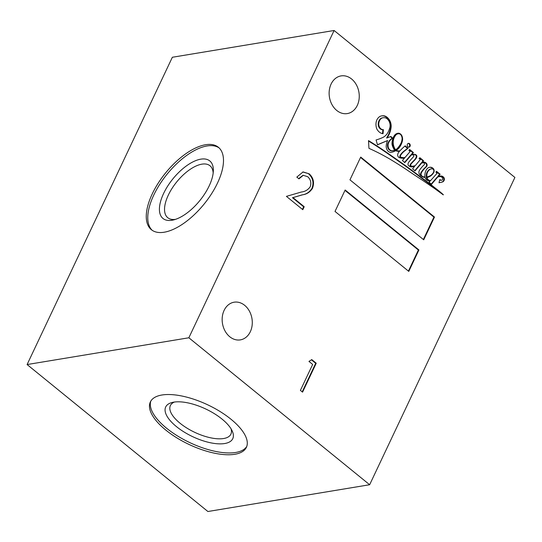 <?xml version="1.0" encoding="UTF-8"?>
<svg xmlns="http://www.w3.org/2000/svg" width="542" height="542" viewBox="0 0 542 542"><rect width="100%" height="100%" fill="white"/><g stroke="black" fill="none" stroke-linecap="round" stroke-linejoin="round"><path stroke-width="0.81" d="M224.11 310.39A19.092 14.946 80.6 0 0 225.059 331.006A19.092 14.946 80.6 0 0 240.336 339.881A19.092 14.946 80.6 0 0 250.329 331.697A19.092 14.946 80.6 0 0 249.381 311.081A19.092 14.946 80.6 0 0 234.103 302.206A19.092 14.946 80.6 0 0 224.11 310.39M331.087 84.085A19.092 14.946 80.6 0 0 332.029 104.701A19.092 14.946 80.6 0 0 347.314 113.576A19.092 14.946 80.6 0 0 357.3 105.392A19.092 14.946 80.6 0 0 356.351 84.776A19.092 14.946 80.6 0 0 341.074 75.9A19.092 14.946 80.6 0 0 331.087 84.085M407.408 144.172A1.917 1.504 80.6 0 0 407.509 146.245A1.917 1.504 80.6 0 0 409.041 147.139A1.917 1.504 80.6 0 0 410.043 146.313A1.917 1.504 80.6 0 0 409.948 144.247A1.917 1.504 80.6 0 0 408.417 143.352A1.917 1.504 80.6 0 0 407.408 144.172M408.763 147.146A1.917 1.504 80.6 0 0 409.508 146.401A1.917 1.504 80.6 0 0 409.488 144.484A1.917 1.504 80.6 0 0 408.153 143.427M433.119 173A3.99 3.123 80.6 0 0 433.444 172.451A3.99 3.123 80.6 0 0 433.844 170.845A1.863 1.457 80.6 0 0 433.39 169.456A3.049 2.385 80.6 0 0 431.601 168.874A3.049 2.385 80.6 0 0 431.527 168.887A5.887 4.607 80.6 0 0 431.263 168.921A5.887 4.607 80.6 0 0 429.542 169.693A9.309 7.283 80.6 0 0 427.11 173.305A9.139 7.154 80.6 0 0 426.845 176.936A4.532 3.55 80.6 0 0 427.299 176.895A4.532 3.55 80.6 0 0 427.652 176.814A114.572 89.667 -99.4 0 1 429.894 175.913A9.661 7.561 80.6 0 0 431.229 175.066A13.821 10.82 80.6 0 0 433.119 173M396.934 148.833A24.817 19.417 80.6 0 0 401.222 142.722A24.817 19.417 80.6 0 0 401.358 142.431A12.574 9.837 80.6 0 0 402.117 138.359A6.037 4.722 80.6 0 0 401.127 135.222A3.428 2.683 80.6 0 0 399.529 133.888A5.705 4.465 80.6 0 0 398.024 133.813A5.705 4.465 80.6 0 0 395.24 135.886A10.244 8.022 80.6 0 0 393.39 144.687A10.677 8.354 80.6 0 0 395.585 149.755A11.247 8.801 80.6 0 0 396.934 148.833M387.144 137.912L386.602 138L388.309 135.033A21.809 17.066 80.6 0 0 388.539 134.565A21.809 17.066 80.6 0 0 390.586 127.329L391.121 127.241A9.383 7.344 80.6 0 0 388.553 118.766A9.424 7.378 80.6 0 0 384.325 115.866A12.561 9.831 80.6 0 0 381.771 115.859A12.561 9.831 80.6 0 0 380.132 116.327A10.183 7.967 80.6 0 0 376.697 120.29A10.095 7.9 80.6 0 0 376.765 128.833A9.763 7.642 80.6 0 0 383.038 133.718L383.404 129.667A5.21 4.079 -99.4 0 1 378.75 124.071A7.473 5.847 -99.4 0 1 381.676 118.183A8.503 6.653 -99.4 0 1 383.079 117.743A8.503 6.653 -99.4 0 1 386.012 118.081A7.852 6.145 -99.4 0 1 389.115 121.367A7.324 5.732 -99.4 0 1 389.38 129.003A16.158 12.649 -99.4 0 1 388.445 131.496A16.158 12.649 -99.4 0 1 383.099 137.356A73.488 57.513 -99.4 0 1 376.067 139.965L377.503 144.843L387.611 140.527A14.268 11.165 80.6 0 0 386.195 146.245A5.766 4.512 80.6 0 0 387.611 150.595A4.98 3.896 80.6 0 0 391.202 152.288A20.366 15.942 80.6 0 0 391.304 152.275A20.366 15.942 80.6 0 0 395.68 150.683A7.995 6.253 80.6 0 0 397.882 151.272A13.997 10.955 80.6 0 0 399.501 151.333A72.445 56.7 80.6 0 0 398.831 152.092A5.928 4.641 80.6 0 0 397.611 155.046A2.73 2.134 80.6 0 0 399.237 157.58A12.527 9.803 80.6 0 0 403.682 158.129A12.527 9.803 80.6 0 0 404.657 157.898L402.401 160.527L404.786 162.634L411.351 154.965A5.257 4.112 -99.4 0 1 411.608 154.91A5.257 4.112 -99.4 0 1 413.39 155.107A0.684 0.535 -99.4 0 1 413.81 156.231A19.993 15.65 -99.4 0 1 411.805 158.576A87.574 68.536 80.6 0 0 409.366 161.448A5.745 4.499 80.6 0 0 408.038 163.698A1.721 1.348 80.6 0 0 408.654 165.696A5.894 4.614 80.6 0 0 411.818 166.882A23.923 18.719 80.6 0 0 413.065 166.726A23.923 18.719 80.6 0 0 414.623 166.38L412.584 168.819L415.043 170.886L421.669 163.034A6.253 4.892 -99.4 0 1 422.191 162.905A6.253 4.892 -99.4 0 1 423.885 163A0.86 0.671 -99.4 0 1 424.582 163.826A1.484 1.159 -99.4 0 1 424.305 164.66A27.601 21.599 80.6 0 0 421.229 167.966A12.744 9.973 80.6 0 0 419.494 170.303A3.333 2.608 80.6 0 0 418.986 173.054A3.611 2.825 80.6 0 0 420.246 175.202A9.688 7.581 80.6 0 0 423.207 177.112A6.91 5.406 80.6 0 0 425.036 177.322A4.648 3.638 80.6 0 0 426.717 180.025A12.263 9.593 80.6 0 0 430.138 181.109L429.156 181.794L429.237 182.308L431.479 184.341L437.665 177.092A8.652 6.768 -99.4 0 1 439.027 176.678A8.652 6.768 -99.4 0 1 441.039 176.726A2.527 1.978 -99.4 0 1 442.367 177.851A5.244 4.106 -99.4 0 1 442.631 178.643A1.606 1.253 -99.4 0 1 442.529 179.707A1.423 1.111 -99.4 0 1 441.676 180.188A5.298 4.146 -99.4 0 1 439.779 179.578L439.006 182.762A9.553 7.473 -99.4 0 1 439.792 182.573A9.553 7.473 -99.4 0 1 440.26 182.512A58.922 46.117 80.6 0 0 442.733 181.888A3.848 3.008 80.6 0 0 444.094 180.445A3.848 3.008 80.6 0 0 444.325 179.822A2.5 1.958 80.6 0 0 443.105 176.787A4.085 3.198 80.6 0 0 441.303 176.021A21.761 17.032 80.6 0 0 438.613 176.191A21.761 17.032 80.6 0 0 438.403 176.231L440.131 174.212L436.52 171.313L435.89 172.112L437.055 173.311L430.585 180.608A4.695 3.672 -99.4 0 1 426.886 177.6A21.985 17.208 80.6 0 0 430.822 175.859A42.147 32.987 80.6 0 0 431.872 174.924A9.837 7.696 80.6 0 0 433.878 172.227A3.015 2.358 80.6 0 0 433.546 168.813A5.718 4.478 80.6 0 0 430.985 167.261A6.958 5.44 80.6 0 0 429.698 167.275A6.958 5.44 80.6 0 0 427.99 167.952A8.205 6.423 80.6 0 0 425.816 170.838A10.535 8.245 80.6 0 0 424.935 176.888A6.646 5.203 -99.4 0 1 422.577 176.475A2.656 2.073 -99.4 0 1 421.039 174.206A4.512 3.53 -99.4 0 1 421.92 171.889A30.311 23.726 -99.4 0 1 425.131 168A17.676 13.835 80.6 0 0 426.9 166.096A2.066 1.619 80.6 0 0 426.669 163.63A4.377 3.428 80.6 0 0 424.576 162.221A5.041 3.943 80.6 0 0 423.092 162.105A5.041 3.943 80.6 0 0 422.204 162.397L423.58 160.764L419.86 157.695L419.068 158.549L420.341 159.551L415.328 165.54A16.111 12.608 -99.4 0 1 413.58 166.055A5.027 3.936 -99.4 0 1 413.051 166.191A5.027 3.936 -99.4 0 1 410.836 165.75A0.738 0.576 -99.4 0 1 410.68 164.815A4.675 3.659 -99.4 0 1 411.283 163.772A7.784 6.098 -99.4 0 1 411.893 163.088A145.744 114.057 -99.4 0 1 414.318 160.5A15.555 12.175 80.6 0 0 416.114 158.359A4.519 3.537 80.6 0 0 416.452 157.769A4.519 3.537 80.6 0 0 416.818 156.658A1.396 1.091 80.6 0 0 416.69 155.595A2.879 2.249 80.6 0 0 415.233 154.436A13.557 10.61 80.6 0 0 412.198 154.382A13.557 10.61 80.6 0 0 411.771 154.463L413.417 152.559L409.637 149.484L408.898 150.452L410.125 151.53L404.962 157.546A19.797 15.494 -99.4 0 1 403.614 157.668A12.446 9.742 -99.4 0 1 400.762 157.112A0.65 0.508 -99.4 0 1 400.355 156.455A2.405 1.883 -99.4 0 1 400.748 155.188A19.912 15.582 -99.4 0 1 404.752 150.866L408.072 148.251L405.199 145.839A72.445 56.7 80.6 0 0 399.976 150.811A11.47 8.977 -99.4 0 1 398.038 150.859A4.431 3.462 -99.4 0 1 396.263 150.317A20.366 15.942 80.6 0 0 398.458 148.542A17.852 13.97 80.6 0 0 401.134 144.565A17.852 13.97 80.6 0 0 402.496 140.493A6.457 5.047 80.6 0 0 401.48 135.039A5.325 4.167 80.6 0 0 398.675 133.203A7.771 6.077 80.6 0 0 397.835 133.264A7.771 6.077 80.6 0 0 393.858 136.408A14.106 11.036 80.6 0 0 392.002 144.274A13.116 10.264 80.6 0 0 393.865 149.023A3.509 2.744 80.6 0 0 394.772 150.127A11.247 8.801 -99.4 0 1 393.417 150.493A11.247 8.801 -99.4 0 1 393.086 150.54A4.858 3.801 -99.4 0 1 392.591 150.669A4.858 3.801 -99.4 0 1 388.614 148.244A5.589 4.377 -99.4 0 1 388.628 142.729A11.633 9.099 -99.4 0 1 392.794 138.278L390.884 136.482A256.745 200.933 80.6 0 0 387.144 137.912L388.851 134.944A21.809 17.066 80.6 0 0 389.075 134.477A21.809 17.066 80.6 0 0 391.121 127.241M439.996 182.546A58.922 46.117 80.6 0 0 442.191 181.977A3.848 3.008 80.6 0 0 443.559 180.533A3.848 3.008 80.6 0 0 443.79 179.91L444.325 179.822M421.629 176.326A2.656 2.073 -99.4 0 1 420.497 174.294A4.512 3.53 -99.4 0 1 421.385 171.977A30.311 23.726 -99.4 0 1 424.596 168.088A17.676 13.835 80.6 0 0 426.358 166.184A2.066 1.619 80.6 0 0 426.371 166.17A2.066 1.619 80.6 0 0 426.134 163.718L426.669 163.63M413.051 166.191L412.516 166.279A5.027 3.936 -99.4 0 1 410.294 165.845A0.738 0.576 -99.4 0 1 410.145 164.904A4.675 3.659 -99.4 0 1 410.741 163.867A7.784 6.098 -99.4 0 1 411.351 163.183A145.744 114.057 -99.4 0 1 413.783 160.588A15.555 12.175 80.6 0 0 415.572 158.454A4.519 3.537 80.6 0 0 415.917 157.857A4.519 3.537 80.6 0 0 416.276 156.746A1.396 1.091 80.6 0 0 416.154 155.69L416.69 155.595M399.976 150.811L399.44 150.9A11.47 8.977 -99.4 0 1 397.503 150.947A4.431 3.462 -99.4 0 1 395.721 150.405A20.366 15.942 80.6 0 0 397.923 148.63A17.852 13.97 80.6 0 0 400.592 144.653A17.852 13.97 80.6 0 0 401.961 140.581L402.496 140.493M213.175 173.027A33.468 15.603 -50.9 0 0 209.978 165.757A33.468 15.603 -50.9 0 0 168.311 195.127A33.468 15.603 -50.9 0 0 167.756 217.701A33.468 15.603 -50.9 0 0 175.527 219.341M163.603 193.474A37.093 17.297 -50.9 0 0 173.569 219.917A37.093 17.297 -50.9 0 0 209.158 185.933A37.093 17.297 -50.9 0 0 213.338 170.994A37.093 17.297 -50.9 0 0 194.341 161.218A37.093 17.297 -50.9 0 0 163.603 193.474M152.255 193.88A53.116 24.763 -50.9 0 0 151.374 229.693A53.116 24.763 -50.9 0 0 217.491 183.081A53.116 24.763 -50.9 0 0 218.379 147.268A53.116 24.763 -50.9 0 0 152.255 193.88M219.103 147.912A53.116 24.763 -50.9 0 0 153.759 195.106A53.116 24.763 -50.9 0 0 152.153 230.275M174.49 402.028A33.468 13.807 -154.7 0 0 170.378 405.552A33.468 13.807 -154.7 0 0 180.079 423.255A33.468 13.807 -154.7 0 0 210.459 437.773A33.468 13.807 -154.7 0 0 230.899 434.156A33.468 13.807 -154.7 0 0 231.007 428.742M222.01 419.068A37.093 15.298 -154.7 0 0 172.288 402.442A37.093 15.298 -154.7 0 0 176.448 426.608A37.093 15.298 -154.7 0 0 217.349 443.762A37.093 15.298 -154.7 0 0 232.084 430.707A37.093 15.298 -154.7 0 0 222.01 419.068M230.994 419.244A53.116 21.91 -154.7 0 0 182.79 396.209A53.116 21.91 -154.7 0 0 150.358 401.947A53.116 21.91 -154.7 0 0 165.757 430.043A53.116 21.91 -154.7 0 0 213.954 453.078A53.116 21.91 -154.7 0 0 246.393 447.34A53.116 21.91 -154.7 0 0 230.994 419.244M150.832 401.066A53.116 21.91 -154.7 0 0 166.611 428.234A53.116 21.91 -154.7 0 0 246.766 446.412M312.666 364.427L308.96 361.412L311.779 359.597L316.23 363.221L302.565 392.137L300.397 390.382L312.666 364.427M345.159 189.991L335.017 211.434L408.783 271.393L418.919 249.95L345.159 189.991M360.715 157.072L349.956 179.842L423.722 239.801L434.481 217.037L360.715 157.072M389.136 154.138A477.4 373.614 80.6 0 0 368.499 140.608L368.953 148.339A270.959 212.058 -99.4 0 1 389.901 159.124A469.853 367.713 -99.4 0 1 406.873 169.863A844.721 661.084 80.6 0 0 422.652 180.371A3069.116 2401.914 -99.4 0 1 434.989 188.819A2609.574 2042.276 80.6 0 0 443.309 194.876A0.718 0.562 -99.4 0 1 443.322 194.673A137.885 107.912 80.6 0 0 435.016 187.905A347.049 271.603 80.6 0 0 423.668 179.199A1212.684 949.056 80.6 0 0 406.534 166.38A2858.149 2236.814 80.6 0 0 389.136 154.138L388.6 154.226A477.4 373.614 80.6 0 0 368.526 141.042M426.9 166.096A2.066 1.619 80.6 0 0 426.906 166.076L426.358 166.184M334.102 30.488L188.853 337.774L369.644 484.738L514.9 177.451L334.102 30.488L172.356 57.262L27.1 364.549L207.898 511.512L369.644 484.738M310.173 186.841C311.528 182.871 310.708 179.497 307.721 176.726L303.269 175.317L298.974 178.86L296.813 177.098L303.059 171.929L309.231 173.853C313.493 177.857 314.563 182.701 312.449 188.365C310.017 192.105 306.752 194.239 302.666 194.781L292.985 197.6L304.204 206.719L302.802 209.686L286.42 196.367L301.427 191.997C305.01 191.631 307.924 189.91 310.173 186.841M188.853 337.774L27.1 364.549M399.861 134.03A5.325 4.167 80.6 0 0 398.14 133.291L398.675 133.203M398.14 133.291A7.771 6.077 80.6 0 0 397.564 133.318M401.053 135.107L401.48 135.039M401.961 140.581A6.457 5.047 80.6 0 0 402.069 139.084M397.923 148.63L398.458 148.542M395.721 150.405L396.263 150.317M397.503 150.947L398.038 150.859M404.962 157.546L404.42 157.634A19.797 15.494 -99.4 0 1 403.079 157.756A12.446 9.742 -99.4 0 1 400.22 157.2A0.65 0.508 -99.4 0 1 399.82 156.543A2.405 1.883 -99.4 0 1 400.206 155.276A19.912 15.582 -99.4 0 1 404.217 150.954L407.537 148.339L404.874 146.11M407.537 148.339L408.072 148.251M404.217 150.954L404.752 150.866M400.206 155.276L400.748 155.188M399.82 156.543L400.355 156.455M400.22 157.2L400.762 157.112M403.079 157.756L403.614 157.668M411.771 154.463L411.236 154.551L412.882 152.648L409.386 149.809M412.882 152.648L413.417 152.559M416.154 155.69A2.879 2.249 80.6 0 0 414.698 154.524L415.233 154.436M414.698 154.524A13.557 10.61 80.6 0 0 411.927 154.429M415.572 158.454L416.114 158.359M413.783 160.588L414.318 160.5M411.351 163.183L411.893 163.088M410.741 163.867L411.283 163.772M410.145 164.904L410.68 164.815M410.294 165.845L410.836 165.75M422.204 162.397L421.662 162.485L423.038 160.852L419.583 157.993M423.038 160.852L423.58 160.764M426.134 163.718A4.377 3.428 80.6 0 0 424.034 162.309L424.576 162.221M424.034 162.309A5.041 3.943 80.6 0 0 422.821 162.166M424.596 168.088L425.131 168M421.385 171.977L421.92 171.889M420.497 174.294L421.039 174.206M424.935 176.888L424.4 176.977A6.646 5.203 -99.4 0 1 422.035 176.563A2.656 2.073 -99.4 0 1 421.886 176.489M422.035 176.563L422.577 176.475M433.254 169.341A3.015 2.358 80.6 0 0 433.011 168.901A5.718 4.478 80.6 0 0 430.45 167.349L430.985 167.261M430.45 167.349A6.958 5.44 80.6 0 0 429.427 167.329M433.011 168.901L433.546 168.813M433.519 172.288L433.878 172.227M430.585 180.608L430.043 180.703A4.695 3.672 -99.4 0 1 426.344 177.688A21.985 17.208 80.6 0 0 430.28 175.947A42.147 32.987 80.6 0 0 431.33 175.012L431.872 174.924M431.33 175.012A9.837 7.696 80.6 0 0 431.994 174.355M430.28 175.947L430.822 175.859M426.344 177.688L426.886 177.6M438.403 176.231L437.868 176.319L439.589 174.3L436.269 171.638M439.589 174.3L440.131 174.212M443.79 179.91A2.5 1.958 80.6 0 0 442.563 176.875A4.085 3.198 80.6 0 0 440.761 176.109A21.761 17.032 80.6 0 0 438.288 176.252M442.563 176.875L443.105 176.787M442.191 181.977L442.733 181.888M439.02 182.708A9.553 7.473 -99.4 0 1 439.257 182.661L439.792 182.573M441.506 180.215A1.423 1.111 -99.4 0 1 441.134 180.276A5.298 4.146 -99.4 0 1 439.691 179.917M441.134 180.276L441.676 180.188M431.215 184.104L437.13 177.18A8.652 6.768 -99.4 0 1 438.492 176.767L439.027 176.678M437.13 177.18L437.665 177.092M429.095 181.902L429.494 181.834M414.772 170.655L421.127 163.122A6.253 4.892 -99.4 0 1 421.656 163L422.191 162.905M421.127 163.122L421.669 163.034M412.794 166.773A23.923 18.719 80.6 0 0 414.088 166.475L414.623 166.38M404.522 162.397L410.809 155.053A5.257 4.112 -99.4 0 1 411.066 154.998L411.608 154.91M410.809 155.053L411.351 154.965M403.411 158.169A12.527 9.803 80.6 0 0 404.122 157.986L404.657 157.898M391.067 152.309A20.366 15.942 80.6 0 0 395.138 150.771L395.68 150.683M377.462 144.714L387.611 140.527M382.51 133.637L382.862 129.762A5.21 4.079 -99.4 0 1 378.208 124.159A7.473 5.847 -99.4 0 1 381.141 118.271A8.503 6.653 -99.4 0 1 382.537 117.831L383.079 117.743M381.141 118.271L381.676 118.183M378.208 124.159L378.75 124.071M382.862 129.762L383.404 129.667M390.586 127.329A9.383 7.344 80.6 0 0 388.018 118.854A9.424 7.378 80.6 0 0 383.783 115.954L384.325 115.866M383.783 115.954A12.561 9.831 80.6 0 0 381.5 115.913M388.018 118.854L388.553 118.766M388.309 135.033L388.851 134.944M392.591 150.669L392.049 150.757A4.858 3.801 -99.4 0 1 388.079 148.332A5.589 4.377 -99.4 0 1 388.092 142.817A11.633 9.099 -99.4 0 1 392.252 138.366L390.436 136.645M392.178 138.034L392.713 137.946M392.252 138.366L392.794 138.278M388.092 142.817L388.628 142.729M388.079 148.332L388.614 148.244M430.985 168.975A5.887 4.607 80.6 0 0 430.727 169.009A5.887 4.607 80.6 0 0 429.007 169.781A9.309 7.283 80.6 0 0 426.568 173.393A9.139 7.154 80.6 0 0 426.303 177.024A4.532 3.55 80.6 0 0 426.764 176.983L427.299 176.895M398.024 133.813L397.489 133.908A5.705 4.465 80.6 0 0 394.698 135.974A10.244 8.022 80.6 0 0 392.848 144.775A10.677 8.354 80.6 0 0 395.05 149.843L395.585 149.755M392.848 144.775L393.39 144.687M394.698 135.974L395.24 135.886M429.007 169.781L429.542 169.693M426.568 173.393L427.11 173.305M426.303 177.024L426.845 176.936M440.931 193.148A137.885 107.912 80.6 0 0 434.481 187.993A347.049 271.603 80.6 0 0 423.126 179.287A1212.684 949.056 80.6 0 0 405.999 166.475L406.534 166.38M405.999 166.475A2858.149 2236.814 80.6 0 0 388.6 154.226M423.126 179.287L423.668 179.199M434.481 187.993L435.016 187.905M423.363 239.51L433.939 217.125L360.538 157.458M433.939 217.125L434.481 217.037M408.424 271.102L418.383 250.038L344.976 190.371M418.383 250.038L418.919 249.95M311.413 359.827L315.695 363.309L316.23 363.221M315.695 363.309L302.206 391.846M302.998 175.364L298.649 178.596M302.782 171.983L309.231 173.853M308.689 173.941C312.951 177.952 314.028 182.79 311.907 188.453L312.449 188.365M311.907 188.453C309.475 192.193 306.216 194.334 302.124 194.869L292.985 197.6M292.443 197.688L303.662 206.807L304.204 206.719M303.662 206.807L302.443 209.395M416.276 156.746L416.818 156.658M411.303 154.47L411.845 154.382M440.761 176.109L441.303 176.021M302.124 194.869L302.666 194.781M441.323 180.262L441.859 180.174M393.038 150.561L393.417 150.493M430.727 169.009L431.263 168.921M303.269 175.317L302.727 175.405"/></g></svg>
